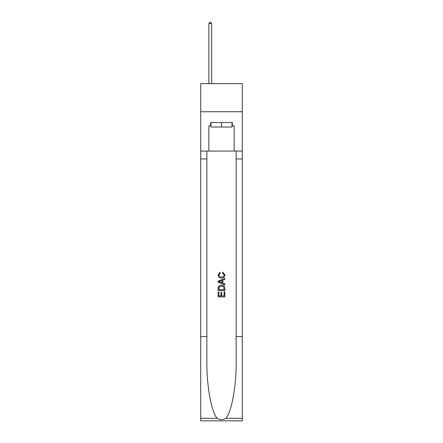 <?xml version="1.0" encoding="UTF-8"?>
<svg xmlns="http://www.w3.org/2000/svg" width="443" height="443" viewBox="0 0 443 443"><rect width="100%" height="100%" fill="white"/><g stroke="black" fill="none" stroke-linecap="round" stroke-linejoin="round"><path stroke-width="0.66" d="M242.293 111.736L242.293 83.633L200.707 83.633L200.707 111.736L242.293 111.736L242.293 151.08L234.148 151.08L234.148 125.901L232.348 125.901L232.348 122.528L210.652 122.528L210.652 125.901L210.99 125.901M232.01 122.528L232.01 127.025L210.99 127.025L210.99 122.528M221.5 122.528L221.5 127.025M224.092 291.943L224.092 295.924L221.755 295.924L224.092 295.924L224.092 291.943L224.867 291.943L224.867 296.871L218.122 296.871L218.128 292.12L218.122 296.871M220.979 292.38L220.979 295.924L218.903 295.924L220.979 295.924L220.979 292.38L221.755 292.38L221.755 295.924M218.704 286.167L218.222 287.153L218.704 286.167L221.461 285.115C223.615 285.104 224.756 286.145 224.867 288.232L224.867 290.647L218.128 290.647L218.128 288.343L218.122 290.647M222.713 272.146L222.491 273.093L222.713 272.146L224.955 274.898C224.773 276.969 223.604 278.01 221.445 278.027L221.445 278.027C219.374 277.977 218.238 276.941 218.039 274.915L219.999 272.318L220.204 273.27L218.814 274.965C219.019 276.421 219.894 277.124 221.445 277.074C223.023 277.157 223.931 276.46 224.18 274.987L222.491 273.093M225.847 418.286L242.293 418.286L242.293 420.85L200.707 420.85L200.707 336.547L206.859 336.547L206.859 361.61C206.56 385.565 211.422 412.328 217.153 418.286C220.049 420.136 222.945 420.136 225.847 418.286C231.578 412.328 236.44 385.565 236.141 361.61L236.141 151.08M218.122 281.078L218.122 282.147L224.867 284.827L218.128 282.147L218.128 281.078L224.867 278.398L218.122 281.078M236.141 336.547L242.293 336.547L242.293 151.08M200.707 336.547L200.707 111.736M206.859 151.08L206.859 336.547M242.293 418.286L242.293 336.547M200.707 151.08L208.852 151.08L208.852 125.901L210.652 125.901M208.852 151.08L234.148 151.08M232.01 125.901L232.348 125.901M224.867 278.398L224.867 279.406L222.796 280.175L222.796 283.049L224.867 283.819L224.867 284.827M220.149 282.075L222.015 282.761L222.015 280.463L218.903 281.615L220.149 282.075M222.015 280.463L222.015 282.761M218.128 288.343L218.222 287.153M223.615 286.715L224.092 289.694L223.615 286.715L221.445 286.067L219.041 287.214L218.903 289.694L224.092 289.694L218.903 289.694M218.128 292.12L218.903 292.12L218.903 295.924M211.665 83.633L211.665 23.612L208.852 23.612L208.852 83.633M208.852 23.612L209.7 22.15L210.824 22.15L211.665 23.612M236.141 158.948L242.293 158.948M206.859 158.948L200.707 158.948M200.707 418.286L217.153 418.286"/></g></svg>
